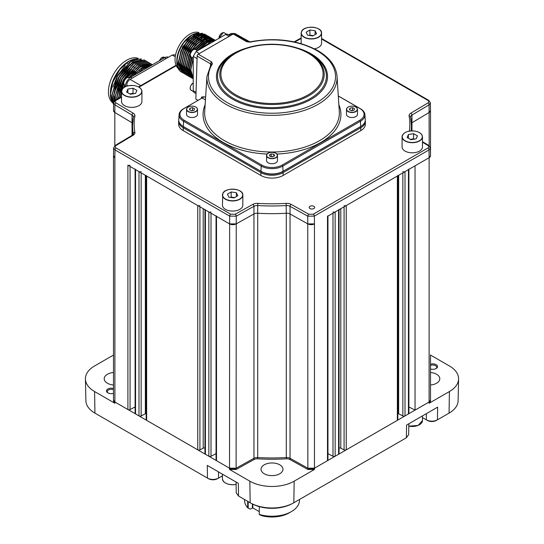 <?xml version="1.0" encoding="UTF-8"?>
<svg xmlns="http://www.w3.org/2000/svg" width="544" height="544" viewBox="0 0 544 544"><rect width="100%" height="100%" fill="white"/><g stroke="black" fill="none" stroke-linecap="round" stroke-linejoin="round"><path stroke-width="0.82" d="M429.182 145.717L429.073 104.842A1.571 0.918 -120.9 0 0 427.944 102.932C429.1 102.082 429.087 101.232 427.904 100.395A1.571 0.904 120 0 1 428.686 100.32L430.392 102.918L429.073 104.842L411.971 115.063L411.971 122.747L429.182 112.458A4.706 2.713 0 0 0 430.508 110.568A4.706 2.713 0 0 0 430.508 110.527L429.182 112.458L411.971 122.747A4.706 2.713 0 0 0 411.359 123.202A4.706 2.713 180 0 1 411.971 122.747L411.971 130.866M408.904 406.932L415.045 410.122L429.128 401.996L430.508 400.098L430.488 401.363L429.107 403.26L429.128 157.692A4.706 2.713 0 0 0 430.508 155.768A4.706 2.713 0 0 0 430.508 155.72M415.045 410.122L415.045 165.818L429.128 157.692L327.502 216.362A1.571 0.904 0 0 0 327.957 215.723M402.852 171.646A1.571 0.904 0 0 0 405.008 171.612L405.008 415.922L408.449 413.93L408.449 169.626A1.571 0.904 0 0 0 408.904 168.987M405.008 171.612L408.449 169.626M398.65 175.284L398.65 413.766L402.852 415.949L402.852 172.863M344.08 205.578A1.571 0.904 0 0 0 346.236 205.544L346.236 449.847L397.358 420.335L397.358 176.032A1.571 0.904 0 0 0 397.82 175.392M346.236 205.544L397.358 176.032M340.802 208.685L340.802 448.181L344.08 449.881L344.08 206.788M332.989 211.976A1.571 0.904 0 0 0 335.152 211.949L335.152 456.253L338.592 454.267L338.592 209.964A1.571 0.904 0 0 0 339.048 209.318M335.152 211.949L338.592 209.964M327.957 453.669L332.989 456.287L332.989 213.194M216.043 215.723A1.571 0.904 0 0 0 216.498 216.362L229.527 223.883A4.706 2.713 0 0 0 236.123 223.917L253.953 213.982A4.706 2.713 180 0 1 257.7 213.234A139.414 80.492 0 0 0 286.3 213.234A4.706 2.713 180 0 1 290.047 213.982L307.877 223.917A4.706 2.713 0 0 0 314.473 223.883L314.473 468.194A4.706 2.713 180 0 1 307.877 468.221L290.047 458.286L307.877 468.221L314.473 468.194L327.502 460.666L327.502 216.362M216.498 216.362L216.498 460.666L229.527 468.194L236.123 468.221L253.953 458.286A4.706 2.713 180 0 1 257.7 457.538A139.414 80.492 0 0 0 286.3 457.538A4.706 2.713 180 0 1 290.047 458.286A4.706 2.713 0 0 0 286.3 457.538L286.3 213.234A139.414 80.492 180 0 1 257.7 213.234A4.706 2.713 0 0 0 253.953 213.982L236.123 223.917L229.527 223.883L127.901 165.213A1.571 0.904 0 0 0 130.064 165.247M211.011 213.194L211.011 456.287L216.043 453.669M204.952 209.318A1.571 0.904 0 0 0 205.408 209.964L205.408 454.267L208.848 456.253L208.848 211.949A1.571 0.904 0 0 0 211.011 211.976M205.408 209.964L208.848 211.949M199.92 206.788L199.92 449.881L203.198 448.181L203.198 208.685M146.18 175.392A1.571 0.904 0 0 0 146.642 176.032L146.642 420.335L197.764 449.847L197.764 205.544A1.571 0.904 0 0 0 199.92 205.578M146.642 176.032L197.764 205.544M141.148 172.863L141.148 415.949L145.35 413.766L145.35 175.284M135.096 168.987A1.571 0.904 0 0 0 135.551 169.626L135.551 413.93L138.992 415.922L138.992 171.612A1.571 0.904 0 0 0 141.148 171.646M135.551 169.626L138.992 171.612M130.064 166.457L130.064 409.55L135.096 406.932M113.492 155.72A4.706 2.713 0 0 0 113.492 155.768A4.706 2.713 0 0 0 114.872 157.692L114.893 403.26L113.512 401.363L113.492 400.119L114.872 401.996L127.901 409.516L127.901 165.213M132.586 135.034L132.586 133.171A139.414 80.492 0 0 0 132.627 135.014A139.414 80.492 180 0 1 132.586 133.171L132.586 125.487A139.414 80.492 180 0 1 133.321 117.232A1.571 1.272 -169.9 0 1 133.341 117.048L132.586 125.487A139.414 80.492 180 0 0 133.321 133.742A1.571 1.272 169.9 0 1 134.885 132.369A6.27 3.624 180 0 1 133.158 135.259A1.571 0.918 -120.9 0 0 132.348 135.191L115.253 145.411L113.608 147.975L114.988 149.913L114.872 157.692L113.492 155.747L113.608 147.982M121.536 97.254L116.096 100.395C114.913 101.232 114.9 102.082 116.056 102.932A1.571 0.918 120.9 0 0 114.927 104.842L114.818 112.458L132.029 122.747A4.706 2.713 180 0 1 132.641 123.202A4.706 2.713 0 0 0 132.029 122.747L114.818 112.458L113.492 110.548A4.706 2.713 0 0 0 113.492 110.568A4.706 2.713 0 0 0 114.818 112.458L114.818 145.717M408.904 169.361L408.904 413.29A1.571 0.904 180 0 1 408.449 413.93M405.008 415.922A1.571 0.904 180 0 1 402.852 415.949M398.65 413.766A1.571 0.904 0 0 0 397.82 413.542M397.82 175.766L397.82 419.696A1.571 0.904 180 0 1 397.358 420.335M346.236 449.847A1.571 0.904 180 0 1 344.08 449.881M340.802 448.181A1.571 0.904 0 0 0 339.048 448.045M339.048 209.698L339.048 453.628A1.571 0.904 180 0 1 338.592 454.267M335.152 456.253A1.571 0.904 180 0 1 332.989 456.287M327.957 216.097L327.957 460.027A1.571 0.904 180 0 1 327.502 460.666M427.944 145.479A1.571 0.918 120.9 0 1 428.747 145.411L430.392 147.982L429.012 149.913L314.35 216.118L307.754 216.172L290.047 206.298A4.706 2.713 0 0 0 286.3 205.55A139.414 80.492 180 0 1 257.7 205.55L257.7 457.538A4.706 2.713 0 0 0 253.953 458.286L253.953 206.298A1.571 0.891 -119.1 0 0 252.858 204.367A6.27 3.624 180 0 1 257.863 203.368A137.843 79.58 0 0 0 286.137 203.368A6.27 3.624 180 0 1 291.142 204.367L308.842 214.241L313.242 214.214L427.904 148.016C429.087 147.179 429.1 146.329 427.944 145.479L422.464 142.202M257.863 203.368L257.7 205.55A4.706 2.713 0 0 0 253.953 206.298L236.246 216.172L236.123 468.221A4.706 2.713 180 0 1 229.527 468.194L229.65 216.118L114.988 149.913A1.571 0.904 120 0 1 116.096 148.016L230.758 214.214A1.571 0.904 120 0 0 229.65 216.118L236.246 216.172A1.571 0.891 -119.1 0 0 235.158 214.241L252.858 204.367M216.498 460.666A1.571 0.904 180 0 1 216.043 460.027L216.043 216.097M211.011 456.287A1.571 0.904 180 0 1 208.848 456.253M205.408 454.267A1.571 0.904 180 0 1 204.952 453.628L204.952 209.698M204.952 448.045A1.571 0.904 0 0 0 203.198 448.181M199.92 449.881A1.571 0.904 180 0 1 197.764 449.847M146.642 420.335A1.571 0.904 180 0 1 146.18 419.696L146.18 175.766M146.18 413.542A1.571 0.904 0 0 0 145.35 413.766M141.148 415.949A1.571 0.904 180 0 1 138.992 415.922M135.551 413.93A1.571 0.904 180 0 1 135.096 413.29L135.096 169.361M130.064 409.55A1.571 0.904 180 0 1 127.901 409.516M430.508 354.872L430.508 400.071A4.706 2.713 180 0 1 429.128 401.996L314.473 468.194L314.452 469.458L307.856 469.492L290.047 459.564A4.706 2.713 0 0 0 286.3 458.816L286.3 457.538A139.414 80.492 0 0 1 257.7 457.538L257.7 458.816A4.706 2.713 0 0 0 253.953 459.564L253.953 458.286L236.123 468.221L236.144 469.492L229.548 469.458L229.527 468.194L114.872 401.996A4.706 2.713 180 0 1 113.492 400.071L113.492 155.768M422.464 417.649A15.681 9.051 0 0 1 423.361 418.125L426.34 419.846C429.842 421.539 433.371 421.634 436.948 420.124L435.69 420.804C432.806 421.886 430.059 421.777 427.448 420.485M430.508 368.988A4.746 2.74 0 0 0 436.138 368.526L436.138 368.526A4.746 2.74 0 0 0 436.58 364.949A4.746 2.74 0 0 0 430.508 364.188M113.492 388.518A4.746 2.74 0 0 0 107.862 388.98A4.746 2.74 0 0 0 107.862 392.856A4.746 2.74 0 0 0 113.492 393.319M113.492 389.749A3.924 2.264 0 0 0 108.44 389.987A3.924 2.264 0 0 0 107.29 391.592A3.924 2.264 0 0 0 108.174 393.02M279.759 473.776A10.975 6.338 180 0 1 267.798 475.15A10.975 6.338 180 0 1 261.025 469.295A10.975 6.338 180 0 1 264.241 464.814A10.975 6.338 180 0 1 276.202 463.44A10.975 6.338 180 0 1 282.975 469.295A10.975 6.338 180 0 1 279.759 473.776M430.508 372.49A10.975 6.338 180 0 1 439.797 378.753A10.975 6.338 180 0 1 436.58 383.234A10.975 6.338 180 0 1 430.508 385.016M113.492 385.016A10.975 6.338 180 0 1 104.203 378.753A10.975 6.338 180 0 1 107.42 374.272A10.975 6.338 180 0 1 113.492 372.49M207.964 478.387C211.534 479.89 215.07 479.801 218.566 478.101L217.457 478.747C214.846 480.032 212.099 480.141 209.216 479.06L207.482 478.108L207.284 465.412L238.333 483.337L238.53 496.033L250.172 502.751A30.872 17.823 0 0 0 250.974 503.2A30.872 17.823 0 0 0 293.026 503.2A30.872 17.823 0 0 0 293.828 502.751L406.382 437.77L406.572 425.082L437.621 407.157L437.43 419.846L449.072 413.127A30.872 17.823 0 0 0 458.109 400.744L458.578 378.978A31.334 18.095 0 0 0 449.398 365.962L430.508 355.055M113.492 355.055L94.602 365.962A31.334 18.095 0 0 0 85.422 378.978L85.891 400.744A30.872 17.823 0 0 0 94.928 413.127L207.482 478.108M408.843 423.769L408.673 434.629L406.382 437.77M449.072 413.127L449.398 391.544L429.107 403.26M449.398 391.544A31.334 18.095 0 0 0 458.578 378.978M85.422 378.978A31.334 18.095 0 0 0 94.602 391.544L94.928 413.127M114.893 403.26L94.602 391.544M257.7 458.816A139.414 80.492 0 0 0 286.3 458.816M236.144 469.492L253.953 459.564M250.172 502.751L249.839 481.175L229.548 469.458M249.839 481.175A31.334 18.095 0 0 0 294.161 481.175L293.828 502.751M314.452 469.458L294.161 481.175M293.026 503.2L291.917 503.792A29.247 16.884 180 0 1 252.083 503.792L250.974 503.2M222.442 475.905A15.681 9.051 0 0 0 221.544 476.388L218.566 478.101L218.47 471.872M435.826 368.696A3.924 2.264 0 0 0 436.71 367.261A3.924 2.264 0 0 0 434.581 365.248A3.924 2.264 0 0 0 430.508 365.425M238.53 496.033L236.232 492.884L236.069 482.032M437.43 419.846L436.948 420.124M126.738 86.17L126.738 85.156C126.949 82.715 128.058 80.798 130.064 79.39L172.203 55.066L174.515 54.808L175.488 55.332M150.144 66.069L143.358 68.632L137.047 73.63M139.271 72.345L149.274 66.572M113.587 104.387L110.561 94.255L112.771 82.205A27.288 15.756 120 0 0 110.439 94.18A27.288 15.756 120 0 0 110.888 98.716L113.587 104.502M144.384 59.996L130.852 61.411L117.402 75.922L111.948 95.05L113.608 102.986M113.621 102.728L112.125 95.152L117.579 76.024L131.029 61.513L144.473 60.044L145.153 60.479M145.948 60.901L132.416 62.308L118.966 76.826L113.512 95.955L114.199 101.266M114.315 101.13L113.689 96.057L119.143 76.928L132.593 62.41L146.037 60.948L146.717 61.384M147.512 61.798L133.98 63.213L120.53 77.731L115.076 96.859L115.362 100.286M115.505 100.205L115.253 96.961L120.707 77.833L134.157 63.315L147.601 61.853L148.281 62.281M149.076 62.703L135.544 64.117L122.094 78.628L116.64 97.764L116.715 99.504M116.878 99.409L116.817 97.866L122.271 78.737L135.721 64.219L149.165 62.757L149.838 63.186M150.64 63.607L137.102 65.022L123.658 79.533L118.204 98.648M118.374 98.546L123.835 79.635L137.285 65.124L150.729 63.655L151.402 64.09M152.204 64.512L138.666 65.919L126.806 77.826M123.76 83.252L119.809 97.723M120 97.614L123.794 83.647M127.167 77.649L138.849 66.021L152.524 64.695M152.415 64.756L140.23 66.824L129.071 77.683M124.841 85.197L123.848 87.577M124.148 87.38L125.018 85.299M129.248 77.785L140.406 66.926L152.374 64.784M151.796 65.117L141.794 67.728L132.24 76.405M132.716 76.133L141.97 67.83L151.674 65.185M141.481 60.126A25.718 14.851 120 0 0 140.699 59.724M140.468 59.629A25.718 14.851 120 0 0 137.72 58.963M137.142 58.929A25.718 14.851 120 0 0 129.084 61.139M112.771 82.205L119.816 69.605L128.622 61.404A25.718 14.851 120 0 0 110.439 92.902L111.506 85.354L116.668 73.664C112.615 80.464 110.534 87.258 110.439 94.037L110.439 94.18M129.56 60.86L141.331 58.874M110.439 93.568L110.452 93.126M138.026 58.303A25.718 14.851 120 0 0 118.769 66.844A25.718 14.851 120 0 0 108.44 91.746A25.718 14.851 120 0 0 112.166 102.333M111.608 98.756A23.834 13.763 120 0 0 112.567 100.103M134.123 74.467L141.216 68.558L150.212 66.028M120.204 97.492L121.836 88.55M118.646 98.396L120.272 87.645M117.212 99.219L117.062 96.846L118.708 86.748M114.777 100.681L113.934 95.037L115.58 84.939M124.739 69.054L131.832 63.138L140.971 60.622M136.986 73.664L137.686 72.998M132.056 76.514L136.122 72.1M141.202 68.306L150.375 65.94M123.746 87.652L124.76 85.15M128.989 77.636L134.565 71.196M120.754 91.569L123.753 83.035M126.609 77.948L133.001 70.292M138.074 66.497L147.642 64.192M148.07 64.267L150.239 65.028M118.436 98.518L118.402 97.281M119.19 90.671L123.57 79.485L131.437 69.387M117.021 99.328L116.838 96.376M117.626 89.767L122.006 78.581L129.873 68.49M116.062 88.862L120.442 77.676L128.309 67.585M114.634 100.803L113.716 94.574M114.498 87.958L118.878 76.772L126.745 66.681M131.818 62.886L141.386 60.581M141.814 60.656L143.983 61.418M112.934 87.06L117.314 75.874L125.181 65.776M168.395 57.263A7.84 4.529 120 0 0 164.608 57.718L130.784 77.248A7.84 4.529 120 0 0 125.242 86.768M112.404 102.544A25.718 14.851 120 0 0 113.601 103.421M111.506 85.354L110.711 90.018M140.298 70.734L139.033 69.999M137.17 68.925L135.905 68.197M134.042 67.123L132.784 66.388M130.92 65.314L129.656 64.586M127.792 63.512L126.616 62.832M127.52 62.166A23.834 13.763 -60 0 1 128.289 61.751L129.356 62.363M131.281 63.478L132.478 64.172M137.537 67.089L138.734 67.782M140.665 68.891L141.862 69.584M309.978 208.556A2.747 1.584 0 0 0 312.97 208.896A2.747 1.584 0 0 0 314.663 207.434A2.747 1.584 0 0 0 313.861 206.312A2.747 1.584 0 0 0 310.869 205.965A2.747 1.584 0 0 0 309.176 207.434A2.747 1.584 0 0 0 309.978 208.556M116.056 102.932L133.158 113.159A1.571 0.918 120.9 0 0 132.029 115.063L114.927 104.842L113.608 102.918L115.314 100.32A1.571 0.904 -120 0 1 116.096 100.395M183.838 126.854L183.28 127.799L183.24 130.635L260.862 175.454L260.902 172.611L183.28 127.799A15.694 9.064 180 0 1 178.684 121.278A15.694 9.064 180 0 1 178.752 120.523M183.24 130.635A15.756 9.098 180 0 1 178.622 124.093L178.684 121.278M365.248 120.523A15.694 9.064 180 0 1 365.316 121.278L365.378 124.093A15.756 9.098 180 0 1 360.76 130.635L360.72 127.799L283.098 172.611A15.694 9.064 180 0 1 260.902 172.611L261.46 171.673M282.54 171.673L283.098 172.611L283.138 175.454L360.76 130.635M283.138 175.454A15.756 9.098 180 0 1 260.862 175.454M313.242 214.214A1.571 0.904 -120 0 1 314.35 216.118L314.473 223.883L307.877 223.917L290.047 213.982A4.706 2.713 0 0 0 286.3 213.234L286.137 203.368M430.508 110.568L430.508 155.768L429.128 157.692L429.012 149.913A1.571 0.904 -120 0 0 427.904 148.016M365.316 121.278A15.694 9.064 180 0 1 360.72 127.799L360.162 126.854M249.995 42.174A1.571 0.442 -102 0 0 249.669 41.922L247.479 41.677A1.571 0.904 120 0 0 246.697 41.752L249.995 42.174A63.519 36.672 0 0 1 316.914 50.64A63.519 36.672 0 0 1 316.914 102.503A63.519 36.672 0 0 1 227.086 102.503A63.519 36.672 0 0 1 212.412 63.872L211.691 61.962A1.571 0.904 120 0 0 210.582 63.838L210.943 64.77M308.917 53.074L310.488 53.978A54.427 31.423 0 0 1 310.488 98.416A54.427 31.423 0 0 1 233.512 98.416A54.427 31.423 0 0 1 233.512 53.978L235.083 53.074A52.21 30.144 180 0 1 308.917 53.074L308.917 53.074A52.21 30.144 180 0 1 308.917 95.703A52.21 30.144 180 0 1 235.083 95.703A52.21 30.144 180 0 1 235.083 53.074C245.31 47.342 257.489 44.39 271.619 44.22C286.035 44.282 298.472 47.226 308.917 53.074L310.488 53.978M338.293 95.948L360.448 108.732A15.314 8.84 180 0 1 364.922 114.662A15.314 8.84 180 0 1 360.448 121.237L282.826 166.049A15.314 8.84 180 0 1 261.174 166.049L183.552 121.237A15.314 8.84 180 0 1 179.078 114.662A15.314 8.84 180 0 1 183.552 108.732L201.518 98.362L201.98 97.757L201.518 97.097L204.258 96.723L184.164 108.453A14.443 8.337 0 0 0 184.164 120.244L261.786 165.056A14.443 8.337 0 0 0 282.214 165.056L359.836 120.244A14.443 8.337 0 0 0 359.836 108.453L338.3 96.016M179.078 114.662L178.752 119.775A15.64 9.03 0 0 0 182.315 125.861A15.64 9.03 0 0 0 183.321 126.494L260.943 171.306A15.64 9.03 0 0 0 283.057 171.306L360.679 126.494A15.64 9.03 0 0 0 361.685 125.861A15.64 9.03 0 0 0 365.248 119.775L364.922 114.662M197.996 100.395L195.854 99.117L197.132 56.08A1.571 0.904 -60 0 1 198.24 54.203L233.247 33.993A1.571 0.904 -60 0 1 234.029 33.912L247.479 41.677M361.685 125.861L361.141 126.242A14.933 8.622 180 0 1 360.182 126.847L282.56 171.659A14.933 8.622 180 0 1 261.44 171.659L183.818 126.847A14.933 8.622 180 0 1 182.859 126.242L182.315 125.861M195.854 99.117L198.036 100.375M201.518 98.362L202.137 98.076M212.412 63.872A1.571 1.204 -147.4 0 0 211.092 64.308L206.958 76.398L204.694 111.69A67.354 38.889 0 0 0 224.373 140.631A67.354 38.889 0 0 0 298.921 148.777A67.354 38.889 0 0 0 339.306 111.69L337.042 76.398A65.083 37.577 180 0 1 298.017 112.234A65.083 37.577 180 0 1 225.978 104.36A65.083 37.577 180 0 1 206.958 76.398M182.505 72.672L181.438 72.087A22.27 12.859 -60 0 1 176.82 61.894L176.82 60.744A20.856 12.043 -60 0 1 191.57 35.197L192.474 34.673L202.484 33.225M192.018 34.945A20.856 12.043 -60 0 1 198.805 33.211M178.099 68.326A20.856 12.043 -60 0 1 175.052 59.718A20.856 12.043 -60 0 1 183.423 39.522A20.856 12.043 -60 0 1 199.043 32.592M201.6 34.177A20.856 12.043 -60 0 1 202.3 34.952M202.756 35.584A20.856 12.043 -60 0 1 203.014 36.013M203.306 36.57A20.856 12.043 -60 0 1 203.578 37.189M176.82 61.894A22.27 12.859 -60 0 1 183.947 42.568L192.474 34.673M215.22 40.494L206.353 42.357L197.54 50.694L195.391 49.45A4.311 2.489 120 0 0 193.807 49.395A4.311 2.489 120 0 0 190.543 53.094A4.311 2.489 120 0 0 191.08 56.923L193.236 58.167M193.236 58.432L190.808 69.965L193.236 78.166M214.254 41.052L200.804 48.817M199.294 49.688L207.196 42.561L214.968 40.637M181.88 72.345L177.072 62.036C177.14 55.447 179.432 48.96 183.947 42.568M204.762 34.129L196.255 33.952L187.728 40.168L181.043 50.47L178.296 62.744L183.274 73.148M184.069 73.569L183.437 73.243L178.636 62.941L181.145 51.197L188.074 40.344L197.016 33.986L205.523 34.605M206.319 35.034L197.819 34.857L189.292 41.065L182.607 51.374L179.86 63.648L184.838 74.052M185.633 74.474L185.001 74.147L180.193 63.838L182.709 52.102L189.638 41.249L198.574 34.891L207.087 35.51M207.883 35.938L199.383 35.761L190.849 41.97L184.171 52.272L181.424 64.552L186.402 74.95M187.197 75.378L186.565 75.052L181.757 64.743L184.273 53.006L191.202 42.153L200.138 35.795L208.053 36.026L208.651 36.414M209.447 36.836L200.947 36.659L192.413 42.874L185.735 53.176L182.988 65.45L187.966 75.854M188.761 76.282L188.129 75.956L183.321 65.647L185.837 53.91L192.76 43.051L201.702 36.693L209.617 36.931L210.215 37.318M211.011 37.74L202.511 37.563L193.977 43.778L187.299 54.08L184.552 66.354L189.53 76.758M190.325 77.18L189.693 76.854L184.885 66.552L187.401 54.808L194.324 43.955L203.266 37.597L211.772 38.216M212.575 38.644L204.075 38.468L195.541 44.676L188.863 54.985L186.116 67.259L191.094 77.663M191.889 78.084L191.257 77.758L186.449 67.449L188.965 55.712L195.888 44.86L204.83 38.502L213.336 39.12M214.139 39.549L204.265 39.984L194.14 49.273M190.352 56.052L187.68 68.163L192.658 78.56M193.236 78.887L188.013 68.354L190.584 56.474M194.636 49.239L204.809 40.079L214.309 39.637L214.9 40.025M196.316 49.987L206.176 41.079L215.492 40.338L205.945 40.834L195.976 49.79M191.76 57.317L189.244 69.061L193.236 78.832M193.236 78.751L189.577 69.258L192.093 57.508M177.065 61.758A18.428 10.635 120 0 0 178.486 65.198M181.145 70.292A20.856 12.043 -60 0 1 180.05 69.51M179.602 69.088A20.856 12.043 -60 0 1 177.29 64.722M184.974 70.081A20.856 12.043 -60 0 1 184.3 70.176M183.688 70.23A20.856 12.043 -60 0 1 182.702 70.23M181.873 70.142A20.856 12.043 -60 0 1 181.444 70.06M180.805 69.89A20.856 12.043 -60 0 1 180.295 69.714M179.819 69.523L179.37 69.265A20.856 12.043 -60 0 1 178.527 68.694M188.204 72.325L187.728 72.454L188.231 72.4M188.782 72.318L189.339 72.216M206.713 38.991L206.482 38.372M206.224 37.801L206.006 37.386M204.816 35.754L204.163 35.156M203.748 34.836L202.443 34.129M201.926 33.939L197.628 33.782M193.582 35.292L182.655 46.675L178.296 62.111M204.823 35.435L204.007 35.034M203.49 34.843L199.192 34.68M195.146 36.19L184.219 47.58L179.86 63.016M180.615 67.565L183.049 71.522M183.491 71.903L184.436 72.556M209.841 40.793L209.603 40.174M209.352 39.61L209.127 39.195M208.461 38.168L208.128 37.767M207.944 37.563L207.291 36.958M207.142 36.842L207.951 37.237M206.876 36.645L206.387 36.339M196.71 37.094L185.783 48.484L181.424 63.92M186 73.454L186.368 73.651M186.986 73.93L187.673 74.168M187.979 74.249L188.598 74.372M189.21 74.453L189.577 74.48M189.795 74.487L190.169 74.494M190.849 74.467L191.406 74.406M206.618 36.652L202.314 36.489M198.274 37.998L187.347 49.382L182.988 64.818M187.564 74.358L187.932 74.555M188.55 74.834L189.237 75.072M189.543 75.154L190.162 75.276M190.774 75.358L191.141 75.385M191.359 75.392L191.733 75.398M199.838 38.903L188.911 50.286L184.552 65.722M189.128 75.262L189.489 75.46M190.114 75.738L190.801 75.97M191.107 76.051L191.726 76.18M211.079 39.046L210.263 38.644M209.746 38.454L205.442 38.291M201.402 39.8L190.475 51.19L186.116 66.626M186.871 71.176L189.305 75.133M189.747 75.514L191.053 76.364M191.359 76.507L192.365 76.874M202.966 40.705L193.746 49.382M190.23 55.692L187.68 67.531M188.435 72.073L190.869 76.031M191.311 76.418L192.617 77.262M212.874 40.263L208.57 40.1M204.53 41.609L195.758 49.66M191.542 57.188L189.244 68.428M189.999 72.978L192.433 76.935M206.088 42.507L197.316 50.565M193.106 58.092L190.808 69.333M207.305 40.032L207.128 39.433M206.951 38.916L206.713 38.345M206.434 37.76L206.224 37.386M203.592 34.721L202.266 34.136M201.606 33.959L193.95 35.462M205.156 35.625L203.823 35.034M203.17 34.857L195.514 36.366M180.193 63.254L182.879 71.189M183.382 71.713L184.77 72.746M210.079 40.725L209.841 40.147M209.562 39.562L209.352 39.195M208.665 38.196L208.277 37.754M208.08 37.556L207.475 37.033M187.143 74.052L187.775 74.283M188.047 74.372L188.727 74.528M189.285 74.616L189.7 74.657M190.958 74.671L191.474 74.63M208.284 37.434L206.951 36.842M206.292 36.666L198.642 38.168M190.271 75.854L190.896 76.092M191.175 76.174L191.855 76.337M211.412 39.236L210.079 38.644M209.42 38.468L201.77 39.977M186.449 66.864L189.128 74.8M189.638 75.324L190.692 76.167M188.013 67.769L190.692 75.704M191.202 76.228L192.63 77.282M212.548 40.276L204.898 41.779M189.577 68.673L192.256 76.609M196.017 93.636L194.045 92.5L193.236 90.705L193.236 56.386L196.01 51.585L225.726 34.428L227.684 34.231L230.255 35.72M211.235 41.548L199.893 49.341M199.009 35.244A18.428 10.635 120 0 0 198.424 34.945M198.016 34.782A18.428 10.635 120 0 0 196.33 34.415M202.926 44.798L201.695 44.084M196.67 41.188L195.446 40.474M193.419 39.304L192.318 38.672M191.855 38.406L190.754 37.767M192.256 36.584L193.48 37.298M193.82 37.488L194.97 38.155M196.942 39.297L198.172 40.004M203.198 42.908L204.428 43.615M195.847 107.08A5.488 3.169 180 0 1 197.513 109.351C197.35 107.705 195.888 106.644 193.12 106.182C189.19 106.046 186.993 107.1 186.531 109.351L186.531 114.349A5.488 3.169 0 0 0 190.917 117.45A5.488 3.169 0 0 0 197.513 114.349L197.513 109.351A5.488 3.169 180 0 1 190.917 112.458A5.488 3.169 180 0 1 186.531 109.351A5.488 3.169 180 0 1 188.197 107.08M191.474 110.752L194.038 110.262L194.582 108.732L192.569 107.698L190.006 108.188L189.462 109.718L191.474 110.752M190.006 109.997L190.006 108.188M192.964 110.466L191.08 110.548M192.569 110.262L192.569 107.698M275.822 153.252A5.488 3.169 180 0 1 277.488 155.53C277.957 151.81 267.546 151.13 266.628 154.85L266.512 160.521A5.488 3.169 0 0 0 271.442 163.676A5.488 3.169 0 0 0 277.379 161.16A5.488 3.169 0 0 0 277.488 160.521L277.488 155.53A5.488 3.169 180 0 1 277.379 156.169A5.488 3.169 180 0 1 271.442 158.678A5.488 3.169 180 0 1 266.512 155.53A5.488 3.169 180 0 1 266.621 154.89A5.488 3.169 180 0 1 268.178 153.252M274.638 155.713L273.795 154.238L271.15 153.925L269.362 155.088L270.205 156.563L272.85 156.876L274.638 155.713M273.102 156.713L270.898 156.645M271.15 156.482L271.15 153.925M273.795 156.264L273.795 154.238M355.803 107.08A5.488 3.169 180 0 1 357.469 109.351C357.306 107.705 355.844 106.644 353.076 106.182C349.146 106.046 346.95 107.1 346.487 109.351L346.487 114.349A5.488 3.169 0 0 0 350.866 117.45A5.488 3.169 0 0 0 357.469 114.349L357.469 109.351A5.488 3.169 180 0 1 350.866 112.458A5.488 3.169 180 0 1 346.487 109.351A5.488 3.169 180 0 1 348.153 107.08M352.526 107.698L349.962 108.188L349.418 109.718L351.431 110.752L353.994 110.262L354.538 108.732L352.526 107.698L352.526 110.262L351.036 110.548M352.92 110.466L352.526 110.262M349.962 109.997L349.962 108.188M138.876 87.169A10.193 5.882 180 0 1 141.923 91.365C141.61 88.407 139.033 86.482 134.184 85.585C126.772 85.136 122.55 87.067 121.536 91.365L121.536 101.476A10.193 5.882 0 0 0 129.254 107.188A10.193 5.882 0 0 0 141.923 101.476L141.923 91.365A10.193 5.882 180 0 1 129.254 97.07A10.193 5.882 180 0 1 121.536 91.365A10.193 5.882 180 0 1 124.576 87.169M130.424 94.248L135.592 93.398L136.898 90.379L133.035 88.223L127.86 89.073L126.555 92.086L130.424 94.248M127.86 92.82L127.86 89.073M133.688 93.711L133.035 93.344L129.771 93.881M133.035 93.344L133.035 88.223M239.788 190.883A10.193 5.882 180 0 1 242.828 195.078C243.515 188.312 224.958 186.959 222.754 193.61L222.442 205.19A10.193 5.882 0 0 0 231.39 211.031A10.193 5.882 0 0 0 242.522 206.618A10.193 5.882 0 0 0 242.828 205.19L242.828 195.078A10.193 5.882 180 0 1 242.522 196.506A10.193 5.882 180 0 1 231.39 200.92A10.193 5.882 180 0 1 222.442 195.078A10.193 5.882 180 0 1 222.748 193.65M237.85 195.704L236.375 192.719L231.159 191.964L227.419 194.194L228.895 197.18L234.11 197.934L237.85 195.704M234.682 197.594L231.159 197.084L230.588 197.424M231.159 197.084L231.159 191.964M236.375 196.581L236.375 192.719M419.424 132.627A10.193 5.882 180 0 1 422.464 136.816C422.158 133.858 419.58 131.934 414.732 131.043C407.313 130.594 403.097 132.518 402.077 136.816L402.077 146.934A10.193 5.882 0 0 0 409.795 152.64A10.193 5.882 0 0 0 422.464 146.934L422.464 136.816A10.193 5.882 180 0 1 409.795 142.528A10.193 5.882 180 0 1 402.077 136.816A10.193 5.882 180 0 1 405.124 132.627M413.576 133.674L408.408 134.531L407.102 137.544L410.965 139.699L416.14 138.849L417.445 135.837L413.576 133.674L413.576 138.802L410.312 139.339M414.229 139.162L413.576 138.802M408.408 138.271L408.408 134.531M318.519 28.914A10.193 5.882 180 0 1 321.558 33.102A10.193 5.882 180 0 1 321.252 34.537A10.193 5.882 180 0 1 310.121 38.944A10.193 5.882 180 0 1 301.172 33.102L301.172 43.221A10.193 5.882 0 0 0 301.199 43.649M314.473 48.824A10.193 5.882 0 0 0 321.252 44.649A10.193 5.882 0 0 0 321.558 43.221L321.558 33.102C322.245 26.343 303.688 24.983 301.485 31.634L301.172 33.102A10.193 5.882 180 0 1 301.478 31.674A10.193 5.882 180 0 1 304.212 28.914M306.15 32.225L307.625 35.21L312.841 35.965L316.581 33.728L315.105 30.743L309.89 29.988L306.15 32.225M313.412 35.625L309.89 35.115L309.318 35.455M309.89 35.115L309.89 29.988M315.105 34.612L315.105 30.743M259.284 506.634L259.284 514.508L261.276 515.549A24.31 14.035 180 0 0 289.19 512.876L291.407 511.598A27.445 15.844 0 0 0 299.445 500.392L299.445 499.514M259.284 514.434A27.445 15.844 0 0 0 291.407 511.598L289.19 512.876M252.817 504.179L252.817 507.885L250.186 509.15L248.193 508.103L247.683 507.736L247.683 501.316M252.817 507.885L259.284 511.618M248.193 501.609L248.193 508.103M244.555 499.514L244.555 500.392A27.445 15.844 0 0 0 247.683 507.736M307.856 469.492L307.754 216.172A1.571 0.891 -60.9 0 1 308.842 214.241M291.142 204.367A1.571 0.891 -60.9 0 0 290.047 206.298L290.047 459.564M132.029 135.381L132.029 115.063A4.706 2.713 0 0 1 133.348 116.953L133.341 117.048A1.571 1.272 -169.9 0 1 134.885 116.042A137.843 79.58 0 0 0 134.885 132.369M426.34 419.846L426.435 413.61M217.457 478.747L218.566 478.101M236.103 484.384A10.037 5.794 180 0 1 233.655 484.711A10.037 5.794 180 0 1 225.481 483.011M236.103 484.418L233.648 484.738C226.923 484.684 223.19 482.712 222.442 478.815A10.193 5.882 0 0 0 233.655 484.677A10.193 5.882 0 0 0 236.103 484.35M419.424 424.755A10.037 5.794 180 0 1 408.802 426.129M408.802 426.095A10.193 5.882 0 0 0 422.464 420.56L418.146 425.428L408.802 426.156M127.928 85.836L126.738 85.156M175.263 56.712L172.203 55.066M130.064 79.39L140.808 85.598M132.28 78.112L130.784 77.248M164.608 57.718L166.104 58.582M161.085 58.256A4.155 2.4 -60 0 1 162.058 57.528M159.426 60.71L161.038 58.256L164.268 57.283A4.311 2.489 120 0 0 161.112 58.269A4.311 2.489 120 0 0 159.521 60.656M159.474 60.683A4.155 2.4 -60 0 1 161.038 58.303M123.801 83.076A4.155 2.4 -60 0 1 126.793 77.887M124.692 85.109L123.923 84.143C122.454 83.184 126.521 75.636 129.003 77.642A4.311 2.489 120 0 0 125.229 79.329A4.311 2.489 120 0 0 123.964 84.191A4.311 2.489 120 0 0 124.692 85.109L125.351 85.496M249.172 41.99L235.158 34.17A1.571 0.891 -60.9 0 1 235.919 34.082C236.429 33.531 231.037 33.048 229.976 34.116L229.976 34.116A1.571 0.904 -120 0 0 229.65 34.816M235.158 34.17L230.758 34.197A1.571 0.904 -120 0 0 229.976 34.116L228.725 34.836M230.758 34.197L229.187 35.102M176.215 65.681L138.985 87.176M133.158 113.159A6.27 3.624 180 0 1 134.885 116.042M132.348 135.191L133.348 134.021A4.706 2.713 0 0 0 133.321 133.742L133.321 134.184M133.158 135.259L116.056 145.479A1.571 0.918 -120.9 0 0 115.253 145.411M116.056 145.479C114.9 146.329 114.913 147.179 116.096 148.016M230.758 214.214L235.158 214.241M410.842 113.159A1.571 0.918 -120.9 0 1 411.971 115.063A4.706 2.713 0 0 0 410.652 116.953L411.414 125.487A139.414 80.492 180 0 0 410.679 117.232A1.571 1.272 169.9 0 0 409.115 116.042A6.27 3.624 180 0 1 410.842 113.159L427.944 102.932M409.319 131.118A137.843 79.58 0 0 0 409.115 116.042M411.414 130.886L411.414 125.487A139.414 80.492 180 0 1 411.094 130.907M427.904 100.395L321.558 38.998M301.172 38.454L294.78 42.017M338.858 104.686A68.918 39.794 180 0 1 276.876 154.04M267.124 154.04A68.918 39.794 180 0 1 223.264 142.48A68.918 39.794 180 0 1 205.142 104.686M298.037 48.253A55.536 32.062 180 0 1 311.27 53.904A55.536 32.062 180 0 1 311.27 99.246A55.536 32.062 180 0 1 232.73 99.246A55.536 32.062 180 0 1 245.963 48.253M308.135 53.149A51.102 29.505 0 0 0 235.865 53.149A51.102 29.505 0 0 0 235.865 94.874A51.102 29.505 0 0 0 308.135 94.874A51.102 29.505 0 0 0 308.135 53.149M184.164 120.244L183.552 121.237L183.321 126.494L183.818 126.847M261.44 171.659L260.943 171.306L261.174 166.049L261.786 165.056M282.214 165.056L282.826 166.049L283.057 171.306L282.56 171.659M360.182 126.847L360.679 126.494L360.448 121.237L359.836 120.244M198.24 54.203L211.691 61.962M246.697 41.752L233.247 33.993M201.416 98.423L201.518 97.097M204.258 96.723L205.605 97.498M210.48 65.3L210.582 63.838L197.132 56.08M205.448 99.926L202.191 98.042M360.448 108.732L359.836 108.453M183.552 108.732L184.164 108.453M196.058 92.33L193.236 90.705M225.726 34.428L229.106 36.38M196.01 51.585L199.39 53.536M193.236 56.386L197.057 58.596M190.189 88.176A4.155 2.4 -60 0 1 193.127 83.021M193.236 82.953A4.311 2.489 120 0 0 190.42 86.754A4.311 2.489 120 0 0 191.08 90.216L193.338 91.521M190.189 54.883A4.155 2.4 -60 0 1 193.181 49.701M218.974 38.325L223.217 32.599L224.223 32.803A4.311 2.489 120 0 0 223.271 32.613A4.311 2.489 120 0 0 219.014 38.304M219.014 38.236A4.155 2.4 -60 0 1 222.006 33.055M190.944 112.241A5.331 3.08 0 0 0 197.248 109.847A5.331 3.08 0 0 0 193.1 106.209A5.331 3.08 0 0 0 186.803 108.603A5.331 3.08 0 0 0 190.944 112.241M277.222 156.019A5.331 3.08 0 0 0 273.074 152.388A5.331 3.08 0 0 0 266.778 154.775A5.331 3.08 0 0 0 270.926 158.413A5.331 3.08 0 0 0 277.222 156.019M353.056 106.209A5.331 3.08 0 0 0 346.752 108.603A5.331 3.08 0 0 0 350.9 112.241A5.331 3.08 0 0 0 357.197 109.847A5.331 3.08 0 0 0 353.056 106.209M129.288 96.859A10.037 5.794 0 0 0 141.46 92.643A10.037 5.794 0 0 0 134.164 85.612A10.037 5.794 0 0 0 121.992 89.828A10.037 5.794 0 0 0 129.288 96.859M242.372 196.357A10.037 5.794 0 0 0 235.069 189.326A10.037 5.794 0 0 0 222.897 193.542A10.037 5.794 0 0 0 230.2 200.566A10.037 5.794 0 0 0 242.372 196.357M222.782 193.569A10.193 5.882 180 0 1 225.481 190.883M414.712 131.07A10.037 5.794 0 0 0 402.54 135.286A10.037 5.794 0 0 0 409.836 142.31A10.037 5.794 0 0 0 422.008 138.094A10.037 5.794 0 0 0 414.712 131.07M301.628 31.572A10.037 5.794 0 0 0 308.931 38.597A10.037 5.794 0 0 0 321.103 34.381A10.037 5.794 0 0 0 313.8 27.356A10.037 5.794 0 0 0 301.628 31.572M252.375 507.885L252.375 503.948M222.442 474.164L222.442 478.815M422.464 415.902L422.464 420.56M164.818 57.603L164.268 57.283M129.669 78.023L129.003 77.642M249.886 41.874L235.919 34.082M176.032 65.26L138.516 86.918M121.536 96.723L115.314 100.32M428.747 145.411L422.464 141.658M428.686 100.32L321.558 38.468M301.172 37.937L294.114 41.874M113.492 110.548L113.608 102.918M430.508 155.747L430.392 147.982M430.508 110.548L430.392 102.918M337.042 76.398C336.09 66.191 329.644 57.582 317.696 50.565C297.86 40.025 275.182 37.148 249.669 41.922M180.798 67.286L181.75 67.837M187.054 70.897L188.006 71.448M188.618 71.801L189.57 72.345M190.182 72.699L191.134 73.25M201.831 36.87L202.824 37.448M208.087 40.48L209.073 41.058M191.08 90.216C189.448 88.087 190.142 85.666 193.154 82.946L193.236 82.906M191.08 56.923C189.428 54.386 190.312 51.877 193.739 49.388L195.391 49.45M226.481 34.116L224.223 32.803"/></g></svg>

